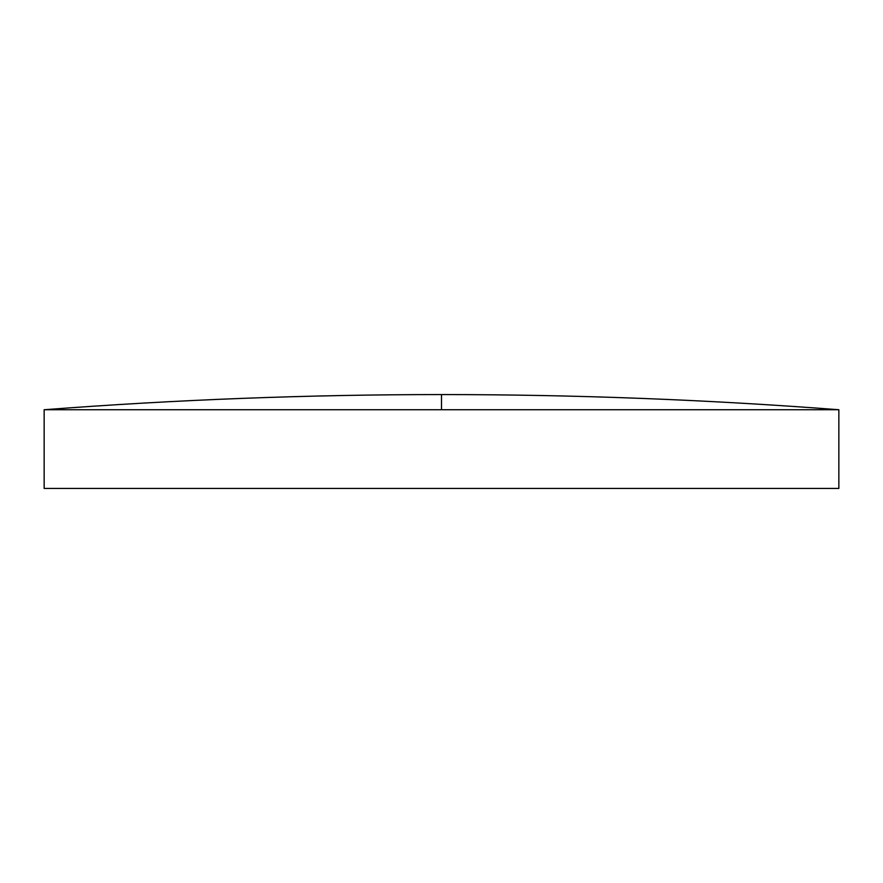 <?xml version="1.0" encoding="UTF-8"?>
<svg xmlns="http://www.w3.org/2000/svg" width="883" height="883" viewBox="0 0 883 883"><rect width="100%" height="100%" fill="white"/><g stroke="black" fill="none" stroke-linecap="round" stroke-linejoin="round"><path stroke-width="1.32" d="M441.5 409.734L838.85 409.734L838.85 488.431L44.15 488.431L44.15 409.734L441.5 409.734L441.5 394.569C308.862 394.569 176.412 399.624 44.15 409.734M838.85 409.734C706.588 399.624 574.138 394.569 441.5 394.569"/></g></svg>
